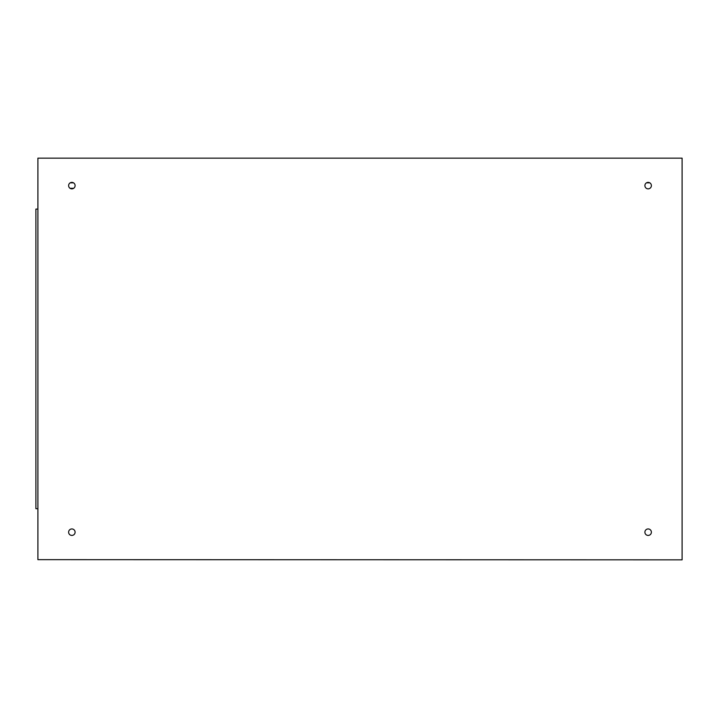 <?xml version="1.0" encoding="UTF-8"?>
<svg xmlns="http://www.w3.org/2000/svg" width="718" height="718" viewBox="0 0 718 718"><rect width="100%" height="100%" fill="white"/><g stroke="black" fill="none" stroke-linecap="round" stroke-linejoin="round"><path stroke-width="1.08" d="M648.713 535.386L647.573 535.386M72.419 535.386L71.288 535.386M70.211 182.821L73.505 182.821M646.496 182.821L649.79 182.821M682.1 559.852L37.901 559.654L682.1 559.852M70.05 188.313L73.658 188.313M37.901 508.712L35.9 508.712L35.9 209.082L37.901 209.082M682.1 559.654L682.1 158.148L37.901 158.148L37.901 559.654M71.854 188.861A3.249 3.249 0 0 1 68.614 185.612A3.249 3.249 0 0 1 71.854 182.372A3.249 3.249 0 0 1 75.103 185.612A3.249 3.249 0 0 1 71.854 188.861M71.854 528.942A3.249 3.249 0 0 1 75.103 532.182A3.249 3.249 0 0 1 71.854 535.431A3.249 3.249 0 0 1 68.614 532.182A3.249 3.249 0 0 1 71.854 528.942M648.139 182.372A3.249 3.249 0 0 1 651.388 185.612A3.249 3.249 0 0 1 648.139 188.861A3.249 3.249 0 0 1 644.899 185.612A3.249 3.249 0 0 1 648.139 182.372M648.139 535.431A3.249 3.249 0 0 1 644.899 532.182A3.249 3.249 0 0 1 648.139 528.942A3.249 3.249 0 0 1 651.388 532.182A3.249 3.249 0 0 1 648.139 535.431"/></g></svg>

